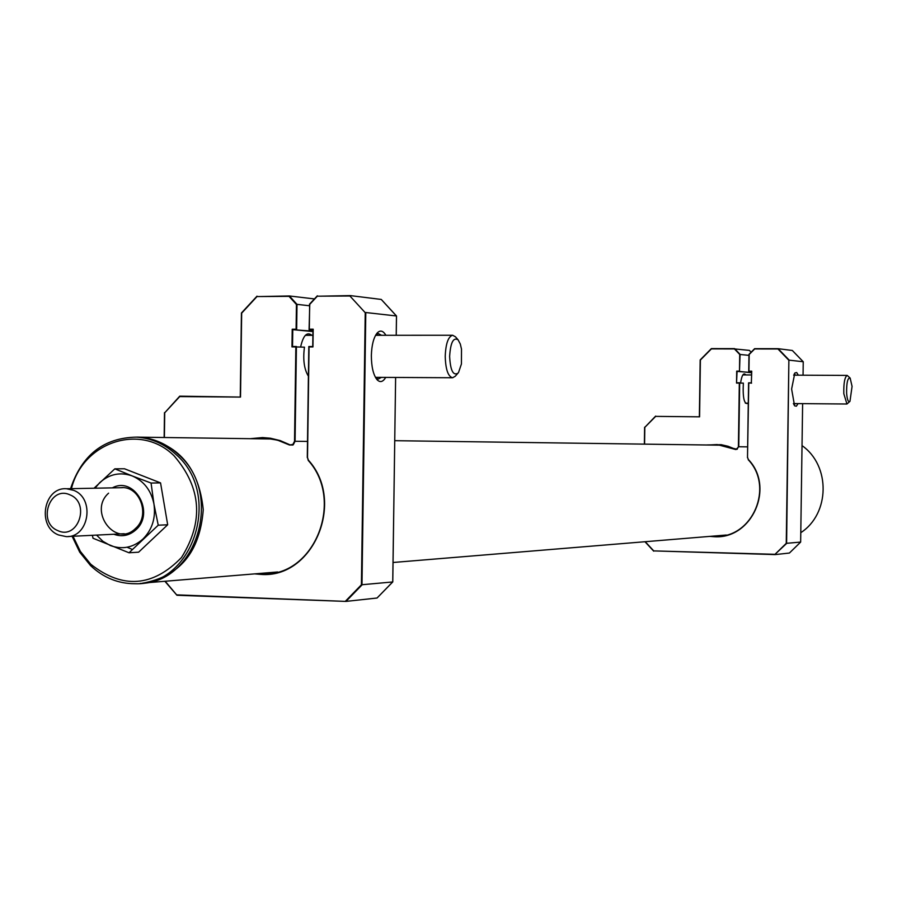 <?xml version="1.0" encoding="UTF-8"?>
<svg xmlns="http://www.w3.org/2000/svg" width="897" height="897" viewBox="0 0 897 897"><rect width="100%" height="100%" fill="white"/><g stroke="black" fill="none" stroke-linecap="round" stroke-linejoin="round"><path stroke-width="1.35" d="M137.151 437.097L140.212 437.175C177.909 443.196 198.921 467.371 203.249 509.698C200.009 552.092 179.613 576.625 142.062 583.285M800.786 532.683C830.005 513.79 830.7 465.655 802.03 445.618M140.156 583.431C196.992 583.072 223.936 493.518 178.436 454.555C166.876 443.914 153.667 438.106 138.811 437.164L136.4 437.131C151.279 438.084 164.499 443.892 176.07 454.555C222.68 494.426 193.191 586.066 135.055 583.734C118.18 583.734 103.334 577.668 90.507 565.536L79.71 552.16L72.13 536.305M73.005 536.26L80.36 551.408L90.743 564.224C122.553 589.262 152.804 587.03 181.486 557.53C203.854 521.628 201.433 487.766 174.197 455.956C140.975 422.554 82.928 441.716 71.435 488.663M70.56 488.674C81.829 454.958 103.783 437.77 136.4 437.131M58.529 534.96C36.699 526.707 43.594 486.858 66.569 488.753L73.644 490.334C95.396 498.362 88.915 538.054 66.131 536.597L58.529 534.96M69.944 494.852C49.739 485.187 37.136 522.547 57.834 530.609C78.005 540.454 90.788 502.869 69.944 494.852M112.327 487.878C134.472 475.724 155.484 512.972 135.862 529.847C129.235 535.677 121.902 537.135 113.852 534.253M108.582 493.182C87.861 511.458 115.971 548.336 135.593 528.389C150.763 515.394 139.73 485.367 120.725 487.71M92.357 535.307L93.019 538.245L129.022 552.776L158.231 525.205L153.97 504.136L151.066 483.046L132.229 475.937C120.243 471.766 109.4 474.008 99.69 482.687L95.015 488.203M96.573 535.094L102.841 541.272L110.297 545.522C122.216 549.839 133.092 547.675 142.926 539.052C152.198 529.656 155.876 518.018 153.97 504.136C151.189 490.446 143.935 481.039 132.229 475.937L114.827 468.839L94.028 488.226M114.827 468.839L124.492 468.772L160.552 482.889L167.683 524.779L138.62 552.182L129.022 552.776M151.066 483.046L160.552 482.889M158.231 525.205L167.683 524.779M132.296 549.446L127.049 547.237M385.732 377.402C382.985 381.999 380.104 382.784 377.088 379.734C373.331 374.968 371.425 366.918 371.358 355.593C371.683 345.065 373.612 337.552 377.132 333.056C380.205 329.861 383.12 330.612 385.878 335.287M375.888 378.119L378.321 379.039L381.416 377.379M295.988 346.791L292.534 346.511L296.414 346.511L295.079 441.268L293.218 444.811L289.462 444.99L292.859 444.452L294.53 441.268L295.853 346.926L291.974 346.915L292.22 329.221L296.1 329.21L296.447 304.509L289.036 296.358L256.99 296.559L241.674 313.143L240.508 397.079L179.714 396.586L164.723 412.777L164.386 437.512M256.912 573.699L263.707 573.979C314.746 575.717 344.627 500.526 308.288 460.475L308.411 460.183C345.984 501.513 313.188 578.946 260.635 574.394L254.658 573.878M312.952 346.87L308.837 346.534L312.739 346.534L312.975 329.625L309.073 329.636L309.768 304.33M164.185 437.467L164.723 412.777M165.216 581.245L176.967 595.26L345.962 601.405L176.967 595.26M176.956 594.868L345.962 601.405L377.054 598.019L392.751 581.884M345.648 600.99L361.413 584.777L392.74 581.951L395.622 377.458L392.774 581.929L377.11 597.963M396.216 335.287L396.485 315.979L365.797 312.526L361.973 584.956L345.962 601.405M349.505 597.032L350.2 597.054M191.88 396.687L179.736 396.171L164.869 412.62M179.736 396.171L240.508 397.079M308.389 376.179C304.139 369.228 302.827 359.551 304.453 347.173L295.853 346.926M312.941 331.554L292.77 329.659L292.534 346.511M300.652 346.859C303.264 335.31 307.043 331.464 311.965 335.332M312.952 331.184L292.77 329.659M309.409 305.754L296.997 304.352L296.649 329.648M260.298 296.537L289.372 295.965L314.421 298.925M289.372 295.965L296.997 304.352M292.971 299.923L292.276 299.923M296.234 319.567L296.795 319.276M240.261 396.698L241.439 312.986L257.013 296.156L241.674 313.143M307.48 441.425L294.53 441.268M361.413 584.777L365.236 312.694L349.92 295.999L317.336 296.189L309.656 304.442L309.308 329.199L313.199 329.188L312.952 346.937L309.061 346.937L307.514 457.582L308.411 460.183M309.061 346.937L307.29 457.582L308.803 346.556M307.514 457.582L308.243 460.419C344.616 500.537 314.656 575.762 263.707 573.979L271.051 573.374M350.604 596.64L349.908 596.606M292.669 300.349L293.364 300.349M320.509 296.178L350.256 295.595L381.247 299.441L396.485 316.036M309.431 304.285L317.347 295.797M312.963 330.006L309.073 329.636M381.561 335.299L378.355 333.617L376.045 334.525M365.236 312.694L349.92 295.999M455.519 336.868L452.66 335.254C448.231 336.554 445.753 343.585 445.226 356.356C445.618 369.407 448.063 376.538 452.593 377.76L455.261 376.258L458.524 372.502L461.428 363.98L461.507 349.146L460.318 344.056L458.098 339.828C453.344 337.014 450.529 342.542 449.632 356.389C450.384 370.506 453.187 376.078 458.042 373.118M850.076 378.007L847.194 375.406C844.705 377.032 843.584 383.131 843.808 393.716L846.947 404.009L849.807 401.486M846.611 393.088C847.172 399.793 848.282 402.54 849.964 401.329L852.072 386.394L850.154 378.097C847.699 377.536 846.51 382.537 846.611 393.088M798.061 403.605L796.368 406.206L794.574 405.814L791.614 389.04L794.843 372.984L796.671 372.524L798.341 375.181M793.845 404.682L795.493 403.583M739.408 382.997L736.897 382.784L739.677 382.806L738.758 446.751L735.944 449.554L734.744 449.262L737.211 448.892L738.41 446.751L739.319 383.075L736.538 383.064L736.706 371.111L739.487 371.123L739.722 354.45L734.419 348.922L711.399 348.888L700.389 360.033L699.582 416.825L655.673 416.376L644.82 427.342L644.573 444.127M711.411 536.26L716.299 536.428C752.953 537.37 774.212 486.69 748.221 459.713L748.356 459.522C775.221 487.351 751.888 539.546 714.124 536.709L709.83 536.384M645.235 541.71L653.756 550.904L775.019 554.312L786.254 543.347L788.878 360.28L777.957 348.978L754.68 348.944L749.186 354.472L748.95 371.167L751.731 371.179L748.737 371.459L748.973 354.36L754.646 348.675L778.148 348.698L792.32 350.48M751.731 371.179L751.35 382.884M749.186 354.472L748.95 371.167M754.68 348.944L756.956 348.955M786.254 543.347L800.651 542.08L802.624 403.639L800.651 542.08L789.405 553.045L775.199 554.593L655.976 550.96M788.878 360.28L786.602 543.459L775.019 554.312M653.756 550.904L644.977 541.732M644.382 444.093L644.82 427.342M664.475 416.466L699.582 416.825M713.777 348.899L711.355 348.619L700.176 359.932L699.368 416.556L700.389 360.033M700.187 359.932L711.399 348.888M751.495 372.771L736.706 371.111M751.507 372.524L737.065 371.403L736.538 383.064M748.277 403.314C744.275 404.962 742.626 398.223 743.344 383.109L739.319 383.075M747.649 446.863L738.41 446.751M803.23 361.749L792.309 350.458L803.241 361.749L803.05 375.204L803.241 361.749L789.225 360.168L778.148 348.698M740.608 382.884C741.853 374.946 743.613 372.3 745.878 374.935M748.961 355.347L739.722 354.45M751.125 352.207L749.387 350.391L734.419 348.922M711.366 348.619L734.609 348.641L740.081 354.349L739.487 371.123M655.64 416.096L644.921 427.23M751.518 383.097L748.58 382.851L751.35 382.873M795.774 375.17L794.148 374.038M751.518 371.717L748.737 371.459M751.563 383.154L748.569 382.862L747.504 457.762L748.569 382.862M748.782 383.131L747.493 457.762M747.706 457.762L748.356 459.522M292.859 445.024L289.496 445.002L279.292 440.674L270.389 438.611L262.709 437.983L252.696 438.734M250.577 438.655L262.541 437.568L270.479 438.229L280.212 440.595L289.496 444.62M176.9 595.171L164.913 581.278M240.306 396.665L241.472 313.031M737.166 449.285L717.14 444.564L708.327 445.013M706.836 444.957L721.154 444.677L728.14 446.291L734.8 449.005M722.69 445.215L394.758 440.685M272.688 439.003L140.212 437.175M726.312 535.027L393.043 562.486M277.655 571.983L146.615 582.781M66.569 488.753L122.541 487.676M68.307 536.496L124.223 533.737M164.487 412.62L164.151 437.512M164.88 581.278L176.922 595.249M289.462 444.99L277.521 440.147L264.963 438.061M396.519 316.002L396.239 335.287M396.508 315.991L381.281 299.452M375.439 377.345L452.458 377.749M458.098 339.828L455.34 336.655M305.35 335.332L312.896 335.332M375.585 335.299L452.66 335.254M745.34 403.157L748.277 403.179M793.374 403.56L846.947 404.009M742.839 374.912L751.473 374.957M793.643 375.159L847.194 375.406M748.21 459.701C774.212 486.69 752.919 537.393 716.299 536.428L721.569 535.991M754.624 348.675L748.973 354.36M644.965 541.732L653.7 551.162M644.618 427.23L644.371 444.127M734.744 449.262L717.14 444.564"/></g></svg>
